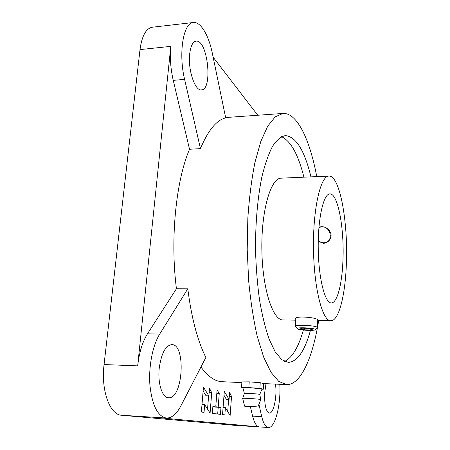 <?xml version="1.0" encoding="UTF-8"?>
<svg xmlns="http://www.w3.org/2000/svg" width="450" height="450" viewBox="0 0 450 450"><rect width="100%" height="100%" fill="white"/><g stroke="black" fill="none" stroke-linecap="round" stroke-linejoin="round"><path stroke-width="0.67" d="M262.024 389.048L248.839 387.506L241.521 387.506L242.888 387.821M261.962 389.205L263.329 389.205L259.875 388.367L254.362 387.939L245.16 387.506L242.876 387.771L244.378 393.412M259.768 394.493L259.757 394.425C259.183 393.896 243.259 392.906 244.378 393.469L242.674 398.363M260.792 399.651L260.803 399.566C260.139 399.021 241.296 397.839 242.651 398.43M244.952 406.271L257.844 407.042C257.524 406.727 243.422 405.832 244.609 406.198L244.952 406.271M263.329 389.205L263.683 383.642L260.241 382.731L249.227 381.853L241.914 381.915L241.521 387.506M259.875 388.367L260.241 382.731M248.839 387.506L249.227 381.853M342.923 260.938C342.045 284.153 337.207 303.137 331.324 302.918C324.996 303.356 318.594 278.606 318.234 248.58C317.796 218.554 323.539 193.641 329.878 193.911C338.046 193.191 344.464 229.179 342.923 260.938M318.932 227.368C325.485 224.342 333.928 232.374 330.176 238.939C328.646 241.706 326.301 243.18 323.128 243.366M200.953 366.992C207.934 376.566 215.027 381.471 222.227 381.718L241.869 382.601M258.924 404.331L261.748 416.661L252.607 416.121C254.306 422.949 256.562 426.549 259.374 426.926L154.153 417.279L166.455 418.05C171.799 418.101 176.602 414.051 180.866 405.906L205.864 357.48C197.466 340.599 191.441 317.706 187.796 288.799L176.439 288.754L147.493 333.799C142.476 341.803 139.207 352.491 137.683 365.867L104.062 364.551C100.806 390.392 109.901 415.041 121.68 415.26L235.344 425.396M252.607 416.121L250.397 406.783M231.531 396.439L230.124 415.553L225.394 407.689L224.854 414.906L222.536 414.624L224.308 391.359L229.067 399.499L229.59 392.428L231.531 396.439L229.303 396.326M220.961 407.644L220.444 414.366L212.327 413.376L212.873 406.474L216.292 406.969L215.837 405.838L217.091 389.891L219.246 393.508L218.177 407.244L220.961 407.644L215.404 406.918M211.719 392.676L210.088 413.106L204.671 404.64L204.041 412.363L201.381 412.043L203.439 387.124L208.89 395.916L209.503 388.356L211.719 392.676L209.166 392.546M295.718 320.164L283.05 319.95C272.807 320.512 262.316 288.641 261.849 249.328C261.276 210.015 270.911 177.874 281.166 178.166L328.944 176.079C339.975 175.309 348.294 223.082 346.337 264.679C345.212 295.307 338.85 321.036 330.863 320.766C322.582 321.396 313.976 288.849 313.487 248.642C312.907 208.434 320.647 175.674 328.944 176.079M317.751 320.13L317.756 319.916C317.149 317.363 294.069 315.45 295.791 318.954L295.386 326.171M329.248 240.384C327.707 242.094 325.755 242.989 323.381 243.067L318.246 241.487M200.447 148.629C208.046 130.433 216.456 120.167 225.681 117.832L212.31 53.167C208.732 35.342 200.661 21.499 193.382 22.5C183.358 22.466 178.268 53.314 184.607 79.346L200.447 148.629L189.534 149.265L173.25 80.37C170.584 68.721 169.768 57.381 170.803 46.361L137.683 365.867M187.796 288.799L159.694 334.097C152.601 345.414 148.393 367.031 149.974 385.796C152.297 405.748 157.792 416.498 166.455 418.05M159.21 368.438C157.596 383.512 162.343 397.89 168.559 397.777C183.105 399.262 186.221 343.98 171.765 344.604C165.459 345.549 161.274 353.492 159.21 368.438M189.658 54.208C187.841 70.104 195.126 91.294 201.459 89.882C213.092 89.955 207.714 39.257 196.071 41.141C192.735 41.782 190.597 46.136 189.658 54.208M257.754 115.245L213.148 57.212M189.534 149.265C176.006 180.726 170.038 238.933 176.439 288.754M193.382 22.5L152.421 27.203C146.036 28.356 141.902 35.82 140.012 49.601L104.062 364.551M261.748 416.661C263.419 423.591 265.635 427.202 268.397 427.5C275.079 428.383 281.064 404.353 279.804 384.3M265.984 383.681L264.696 392.709C264.33 404.843 265.888 411.632 269.359 413.077C273.696 413.786 277.335 395.871 275.456 384.103M303.356 330.064C298.446 347.377 292.162 357.834 284.507 361.429M281.526 136.665C290.779 141.013 298.243 154.519 303.913 177.176M310.438 330.396C304.779 350.972 297.428 361.642 288.377 362.402L281.796 359.736L275.276 352.029L269.156 339.261C265.376 328.331 262.176 315.293 259.549 300.144C257.361 284.057 256.011 267.148 255.516 249.412C255.409 222.795 257.681 197.415 261.877 176.895C264.971 164.233 268.526 154.035 272.548 146.306C276.716 140.113 280.991 136.541 285.362 135.591C295.999 136.637 304.526 150.396 310.956 176.867M318.679 320.558C312.801 357.199 300.938 385.121 286.554 384.598L278.764 381.42L271.001 372.319L263.683 357.182L257.231 336.308C253.496 319.776 250.639 301.331 248.67 280.986L247.208 249.519L247.838 218.031C249.266 197.634 251.629 179.128 254.925 162.501L260.814 141.457L267.733 126.135L275.248 116.831L282.954 113.445C297.321 112.545 309.921 140.141 316.766 176.614M297.338 328.601L295.369 326.458C293.552 324.388 316.749 325.418 317.396 327.442L317.132 327.926M297.652 328.899L297.557 328.849C294.294 326.908 316.221 327.892 315.197 329.642C315.073 330.986 299.807 330.334 297.652 328.899M312.457 329.209L307.957 328.326L301.748 328.196L300.105 328.956L304.599 329.827L310.736 329.957L312.457 329.209M318.251 241.211L323.263 242.797C335.739 242.752 329.94 222.429 318.904 227.7M310.787 328.882L310.736 329.957M304.678 328.258L304.599 329.827M225.394 407.689L223.076 407.559M227.717 411.553L228.623 399.476M229.067 399.499L226.373 399.358L224.004 395.348M217.688 414.034L218.199 407.492M218.177 407.244L215.393 407.087M219.246 393.508L216.816 393.384M216.292 406.969L212.856 406.721M204.671 404.64L202.005 404.494M207.54 409.123L208.614 395.899M208.89 395.916L206.032 395.769L203.113 391.101M184.607 79.346L173.25 80.37M159.694 334.097L147.493 333.799M170.803 46.361L140.012 49.601M154.153 417.279L121.68 415.26M259.374 426.926L235.159 425.385M260.803 399.566L259.757 394.425L262.063 388.952M257.844 407.042L260.82 399.577M244.603 406.159L242.668 398.441M330.863 320.766L317.734 320.541M268.397 427.5L235.249 425.391M282.954 113.445L225.619 117.54M286.554 384.598L263.385 383.563M317.396 327.442L317.762 319.916M315.197 329.642L317.419 327.668"/></g></svg>
